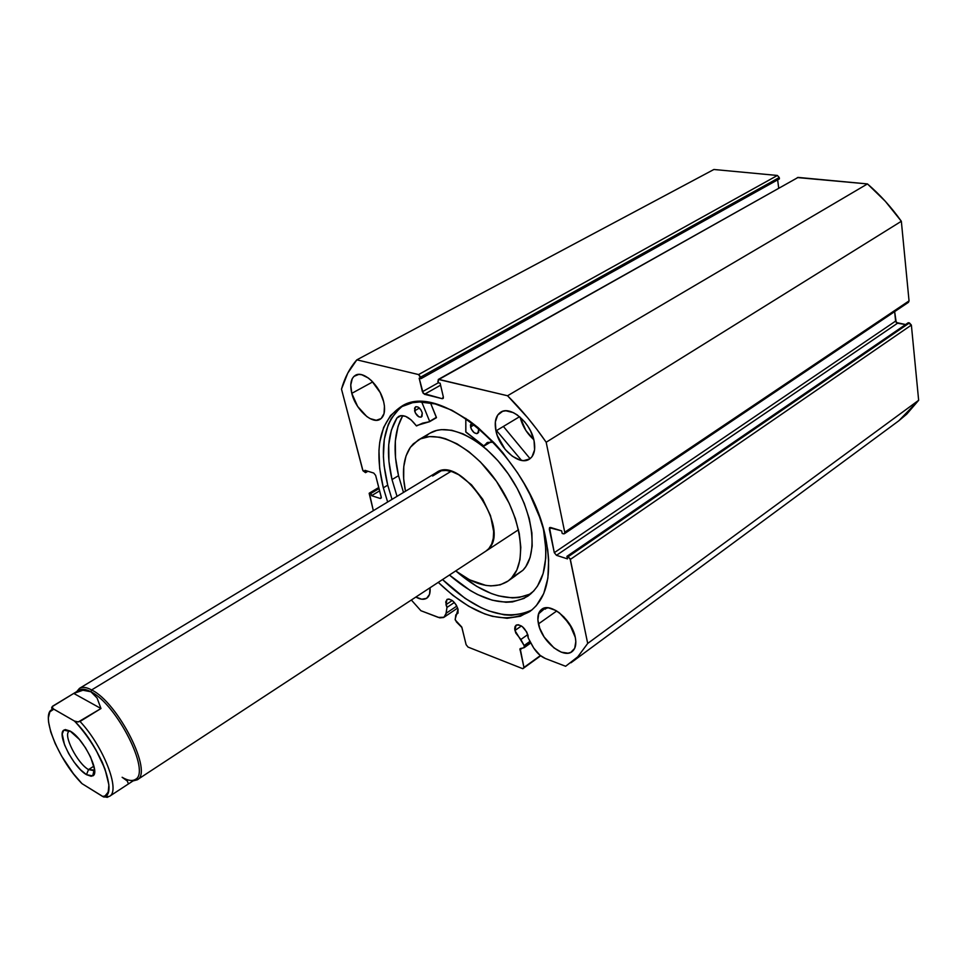 <?xml version="1.0" encoding="UTF-8"?>
<svg xmlns="http://www.w3.org/2000/svg" width="967" height="967" viewBox="0 0 967 967"><rect width="100%" height="100%" fill="white"/><g stroke="black" fill="none" stroke-linecap="round" stroke-linejoin="round"><path stroke-width="1.45" d="M530.025 641.339L524.126 645.545L524.452 646.403L530.448 642.124L524.452 646.403L524.235 647.624L519.956 648.917L523.945 667.46L522.809 668.717L468.028 647.08L466.118 644.687L461.743 627.003L455.191 619.907L455.795 614.867L457.995 613.175L458.032 609.21L455.155 619.255L456.46 621.974L461.936 627.535L466.118 644.687L468.028 647.08L522.809 668.717L540.384 655.566L523.945 667.46L520.198 648.591L524.187 647.672L524.126 645.545L530.025 641.339M514.928 630.508L516.052 625.214C520.983 624.235 524.96 627.631 528.018 635.416L528.224 637.966L526.834 632.2L522.301 626.592L518.421 624.742L516.33 625.045L515.024 626.556L514.698 629.034L515.762 632.986L520.875 639.489L524.126 645.545L514.928 630.508L521.406 625.951L514.928 630.508M443.974 617.272L446.162 613.259L456.835 606.079L446.162 613.259L446.972 607.433L454.369 602.477L446.972 607.433L445.98 604.701L452.242 600.507L445.98 604.701L446.984 599.419C451.444 598.621 455.131 601.885 458.032 609.21L455.965 604.58L452.556 600.749L448.966 599.02L447.08 599.359L445.714 601.957L446.972 607.433L445.835 614.674L443.599 617.502L439.84 617.865L420.887 610.709L411.338 600.011L420.887 610.709L438.353 617.417L443.974 617.272L457.681 608.038M545.859 539.042C552.435 574.41 547.08 598.585 529.771 611.567C503.94 625.564 473.443 615.822 438.256 582.364L452.834 595.334L468.753 606.273L484.624 613.888L492.372 616.317L507.119 618.3L520.403 616.257L531.681 610.141L536.395 605.572L543.72 593.593L547.89 578.109L548.652 559.688L547.697 549.582L543.14 528.151L539.562 517.031L530.001 494.633L524.114 483.609L517.575 472.863L502.828 452.701L494.79 443.515L477.867 427.426L469.176 420.693L451.794 410.189L435.065 403.904L419.654 401.994L412.643 402.671L400.302 407.155L390.535 415.544L383.633 427.402L379.753 442.173L378.967 450.477L379.668 468.475L383.331 487.803L387.731 485.168L392.022 499.371L387.731 485.168L383.331 487.803L387.646 502.018L383.331 487.803C373.866 448.374 379.668 421.407 400.725 406.914C439.526 378.701 531.33 458.999 545.859 539.042M530.653 610.673L524.718 613.235L511.41 615.314L504.182 614.831L488.903 610.951L481.01 607.614L465.042 598.331L442.535 579.559C476.284 611.712 506.055 621.866 531.838 609.996M351.795 393.351C349.679 384.286 350.888 378.266 355.433 375.293C363.387 370.156 380.007 385.555 383.633 401.643L380.2 392.59L371.654 380.817L368.33 378L361.755 374.749L358.769 374.41L353.922 376.393L352.266 378.617L350.755 385.071L351.795 393.351L357.633 406.43L366.783 416.523L370.071 418.602L376.26 420.294L381.179 418.53L384.068 413.513L384.431 405.995L383.633 401.643C385.615 410.54 384.419 416.439 380.043 419.34C372.005 424.598 355.554 409.331 351.795 393.351L372.73 381.905L351.795 393.351M495.95 430.919C494.173 421.842 495.757 415.592 500.737 412.184C510.431 405.354 530.798 422.7 534.074 440.855L530.605 431.016L527.897 426.278L524.694 421.902L517.272 414.952L513.356 412.643L505.886 410.794L502.622 411.313L497.667 415.121L495.334 422.011L495.95 430.919L497.352 435.73L505.161 449.413L512.389 456.267L520.016 460.074L523.63 460.63L529.759 458.902L532.043 456.666L534.57 449.873L534.074 440.855C535.706 449.715 534.147 455.808 529.384 459.144C519.569 466.154 499.395 448.942 495.95 430.919L519.557 416.717L495.95 430.919M538.45 623.92C537.048 616.97 538.148 612.075 541.774 609.258C550.428 601.945 572.259 620.077 575.292 637.386L569.563 624.017L559.446 612.897L555.687 610.407L548.47 607.844L542.572 608.775L540.396 610.503L538.861 612.993L537.87 619.835L539.731 628.236L544.119 636.975L553.982 647.902L561.319 652.169L568.028 653.184L570.808 652.387L574.688 648.337L575.824 641.52L575.292 637.386C576.586 644.143 575.498 648.893 572.041 651.649C563.241 659.107 541.653 641.073 538.45 623.92L556.702 610.999L538.45 623.92M797.376 177.565L867.459 183.923L507.554 395.757L438.933 379.415L437.846 381.216L438.196 382.751L440.13 383.21L443.333 396.941L442.233 398.706L443.345 398.078L442.233 398.706L424.489 394.282L422.41 391.744L438.317 382.775L422.41 391.744L419.17 378.17L421.044 378.629L418.602 374.567L777.395 175.462L779.245 177.529L777.395 175.462L713.888 169.491L356.835 359.845L713.888 169.491L777.395 175.462L418.602 374.567L356.835 359.845C349.885 367.75 344.772 377.505 341.496 389.109L362.673 469.998L365.538 472.658L364.934 470.337L373.745 473.056L375.655 475.426L381.24 497.038L380.333 498.501L381.312 497.92L380.333 498.501L371.558 495.672L370.953 493.388L369.358 493.11L373.335 510.685L369.152 493.315L370.953 493.388L371.558 495.672L380.333 498.501L381.324 497.739L375.655 475.426L373.745 473.056L364.934 470.337L365.538 472.658L362.976 470.772L341.496 389.109L347.782 373.093L356.835 359.845L418.602 374.567L420.681 377.106L421.044 378.629L419.17 378.17L423.232 393.376L442.233 398.706L443.212 398.356L443.333 396.941L440.13 383.21L438.196 382.751L438.365 379.427L507.554 395.757L527.656 417.732L537.144 429.711L546.174 442.245L564.74 532.237L564.535 533.591L563.423 533.82L562.19 533.446L561.658 530.883L549.51 527.728L554.296 552.677L556.472 555.324L567.448 558.878L566.928 556.351L570.047 558.563L587.694 643.442L577.891 656.726L565.622 666.275L545.34 658.491L540.057 655.3L533.772 648.132L528.224 637.966L532.551 646.053C536.008 652.169 540.275 656.315 545.34 658.491L565.622 666.275L577.674 656.944L587.694 643.442L570.349 559.409L911.373 325.081L918.65 400.29L906.768 414.118L898.645 420.911M415.87 597.05L421.733 599.214L426.604 598.331L429.529 594.367L430.037 587.755C430.52 592.856 429.421 596.349 426.749 598.235C423.933 599.951 420.307 599.564 415.87 597.05M438.269 379.475L798.126 177.408L438.933 379.415L798.126 177.408L867.459 183.923L885.385 201.366L901.341 221.274L909.04 300.894L908.424 302.345M908.122 302.49L907.469 302.538M570.989 662.77L898.79 420.802L918.65 400.29L911.373 325.081L570.349 559.409L568.161 556.738L909.451 322.93L911.373 325.081L908.231 322.736L566.928 556.351L908.231 322.736L909.451 322.93L568.161 556.738L566.928 556.351L567.448 558.878L556.472 555.324L554.296 552.677L895.611 321.104L894.644 311.616L896.24 322.507L905.596 324.537L897.521 323.244L556.472 555.324L897.521 323.244L895.611 321.104L554.296 552.677L549.316 529.07L551.359 527.716L549.316 529.07L549.691 527.559L550.61 527.486L561.658 530.883L562.19 533.446L563.423 533.82L564.365 533.748L564.74 532.237L546.174 442.245L901.341 221.274L909.04 300.894L564.74 532.237L909.04 300.894L908.448 302.333L564.377 533.736M779.245 177.529L779.414 178.871L421.044 378.629L779.414 178.871L779.245 177.529L420.681 377.106L779.245 177.529M777.637 179.85L778.701 188.069L777.637 179.85M918.65 400.29L587.694 643.442L918.65 400.29M563.688 616.68L572.077 628.417L563.688 616.68M520.113 417.188L525.927 430.557L533.796 439.647C526.967 433.554 522.41 426.06 520.113 417.188M540.662 655.783L522.809 668.717L540.662 655.783M522.398 648.083L519.932 649.836L522.398 648.083M365.538 472.658L367.931 471.255L365.538 472.658M371.558 495.672L379.644 490.837L371.558 495.672M370.953 493.388L379.052 488.553L370.953 493.388M369.986 493.073L378.859 487.791L369.986 493.073M424.489 394.282L440.589 385.18L424.489 394.282M403.118 405.669C383.79 420.911 378.665 447.407 387.731 485.168L384.117 465.864L383.403 456.666L384.25 439.586L388.178 424.815L391.272 418.493L399.661 408.292M527.801 634.582L520.875 639.489L527.801 634.582M867.459 183.923L507.554 395.757C521.467 409.561 534.352 425.057 546.174 442.245L901.341 221.274C891.356 207.18 880.055 194.73 867.459 183.923M69.962 730.967L69.141 731.342C62.71 734.618 77.384 763.471 88.517 769.587L86.486 774.664C73.54 767.484 56.449 733.965 63.87 730.109L70.047 731.016L65.357 729.577L63.725 730.206L62.226 734.013L64.499 744.723L68.681 753.607L74.302 762.395L80.539 769.78L86.486 774.664L91.236 776.308L94.065 774.398L94.5 769.2L90.572 756.992L85.471 747.757L79.27 739.332L70.047 731.016C83.21 737.881 100.858 772.935 92.747 775.909L86.486 774.664L88.517 769.587L93.908 770.614L94.585 770.034L88.517 769.587L93.92 766.13L88.517 769.587C77.287 763.422 62.565 734.279 69.237 731.282M91.623 689.942C86.401 687.162 82.352 686.63 79.463 688.371L76.744 691.586L79.512 688.335C82.388 686.63 86.438 687.174 91.623 689.942L450.985 471.376L91.623 689.942C118.264 702.646 153.511 772.79 137.193 779.813L133.035 780.913L137.145 779.849C153.572 772.935 118.3 702.671 91.623 689.942L90.886 691.768L91.623 689.942M77.42 691.647L79.04 690.208C81.857 688.516 85.797 689.048 90.886 691.768C116.874 704.206 151.251 772.657 135.307 779.426C151.227 772.573 116.85 704.194 90.886 691.768C85.821 689.048 81.881 688.528 79.064 690.184L77.42 691.647M137.145 779.849L135.307 779.438C132.189 781.336 127.801 780.611 122.132 777.275L127.306 781.046L128.381 783.741M108.147 796.989L103.674 797.001L82.062 783.681L73.456 773.757L61.562 756.013L55.228 743.647L50.755 731.995L48.555 721.974L48.362 717.852L49.873 711.809L53.814 709.186L52.387 707.892L52.423 706.502L73.746 693.424L100.979 708.521L78.242 721.974L74.435 721.044L53.294 708.847C51.348 708.763 51.13 707.88 52.653 706.176L73.746 693.424L82.944 690.245L90.886 691.768L97.051 697.969L100.979 708.521L80.031 721.467C103.517 746.415 120.766 791.054 109.501 796.337L135.332 779.414M94.621 771.678L93.521 772.391L94.621 771.678M73.746 693.424L82.944 690.245L87.115 690.414L90.886 691.768L97.051 697.969L100.979 708.521L73.746 693.424M82.062 783.681L80.624 782.315L82.062 783.681C57.609 759.615 38.487 710.274 53.814 709.186L74.435 721.044L78.931 725.842L87.816 737.144L95.914 749.824L104.98 768.958L108.884 784.841L108.231 792.07L105.077 795.901L102.647 796.47L82.062 783.681M53.294 708.847L52.206 707.022L53.016 705.97M109.73 796.179C120.561 790.402 103.3 746.186 80.031 721.467L76.719 721.89L74.435 721.044C100.447 745.992 119.449 798.017 102.647 796.47L107.289 797.364M436.395 417.333L429.65 421.37L436.431 417.454L430.508 402.913L436.419 417.684L429.517 421.709L422.676 423.135L416.511 425.939L411.084 419.871L405.572 416.342L400.58 415.677L396.941 417.974L391.381 430.11L388.71 444.832L388.952 461.525L392.01 479.572C386.014 453.813 387.658 433.276 396.941 417.974L398.779 416.342C404.085 414.239 409.887 417.357 416.185 425.698L429.578 421.697L436.395 417.333M414.577 410.818L415.508 406.841C418.36 406.345 420.621 408.425 422.277 413.042L420.971 409.96L418.01 407.022L415.846 406.684L414.565 408.11L415.314 412.897L418.82 416.813L420.983 417.164L421.975 416.402L422.277 413.042L421.346 417.007C418.493 417.502 416.233 415.435 414.577 410.818L419.424 408.05L414.577 410.818M470.542 426.979L471.993 422.772L470.421 425.021L471.292 429.118L474.12 432.648L476.562 433.651L478.713 432.14L478.29 427.789L478.786 429.36L477.758 433.361C474.664 433.953 472.259 431.826 470.542 426.979L474.446 424.658L470.542 426.979M398.525 475.691L392.01 479.572L398.525 475.691L403.493 492.433L398.525 475.691C392.807 450.912 394.21 430.883 402.743 415.605L398.053 426.29L395.334 441L395.515 457.669L398.525 475.691M543.623 530.375C549.099 562.383 543.865 584.286 527.946 596.083C506.104 608.34 479.934 601.317 449.437 575.027L470.228 590.511L477.638 594.572L492.227 600.193L506.019 602.272L512.45 601.921L524.078 598.392L533.627 591.115L537.495 586.111L543.128 573.588L545.751 558.044L545.859 549.316L543.623 530.375M397.026 496.349L392.01 479.572L397.026 496.349M530.472 593.968L518.82 597.533L512.377 597.908L498.561 595.877L491.333 593.52L476.55 586.28L456.678 571.666C484.83 595.648 509.597 602.997 530.98 593.702M545.17 609.174L547.068 607.747M544.542 608.69L538.788 613.658M530.061 458.672L503.396 426.447M496.53 430.581L521.527 460.413M465.78 431.838L465.816 418.36L465.876 432.164L483.79 445.908L465.78 431.838M421.733 401.994L429.614 421.261L421.733 401.994M491.031 441.75L484.201 445.932L486.981 442.765L493.46 442.1L487.586 442.427L483.79 445.908L490.922 441.895M490.994 441.81L484.129 446.005M417.696 425.287L416.596 425.915M401.136 415.592L396.953 417.986L401.136 415.592M429.626 421.648L436.359 417.768L429.59 421.685M432.612 476.03L441.556 470.615L432.612 476.03L436.528 472.464C460.195 454.72 510.661 527.958 488.843 548.591L486.123 550.972M511.579 577.94L522.917 570.276C539.006 553.91 533.409 510.673 509.234 475.329C485.265 439.828 449.087 421.431 430.013 433.156L436.709 430.424L441.399 429.638L451.746 430.267L463.036 433.845L474.833 440.287L486.631 449.365L497.945 460.739L508.279 473.927L517.176 488.371L524.247 503.444L529.227 518.505L531.898 532.914L532.176 546.065L530.121 557.439L525.83 566.614L522.917 570.276L507.421 581.493C493.388 589.677 476.151 586.159 455.699 570.929L469.599 579.813L485.845 585.398L490.91 585.917L500.265 584.83L508.231 580.925L511.579 577.94C527.547 561.646 521.733 518.276 497.437 482.726C473.334 447.02 437.181 428.393 418.228 440.045L410.371 447.322L413.308 443.841L420.597 438.825L429.553 436.576L439.876 437.253L445.424 438.716L457.016 443.817L468.886 451.698L480.526 462.057L496.47 481.312L509.234 503.372L515.363 518.59L519.267 533.458L520.814 547.334L519.98 559.675L516.849 570.01L511.579 577.94M515.725 575.595L507.433 581.481M428.502 434.123L425.057 436.975M405.487 491.236C401.656 472.573 403.287 457.935 410.371 447.322L406.007 456.001L403.771 466.674L403.674 478.907L405.487 491.236M485.966 551.069L488.843 548.591L491.647 544.083L493.279 538.305L493.641 531.463L490.523 515.677L482.726 499.238L471.485 484.793L458.636 474.688L452.266 471.775L446.246 470.458L440.843 470.76L436.238 472.645M378.774 487.501L369.382 493.097M530.871 642.898L524.199 647.66M93.908 770.614L92.747 775.909M79.463 688.371L79.04 690.208L52.653 706.176M79.512 688.335L436.588 472.428M137.193 779.813L518.493 529.747M74.519 721.092C85.507 732.829 94.754 746.56 102.284 762.286C106.249 771.98 108.497 780.26 109.041 787.114L107.748 793.81C106.225 796.071 106.805 796.905 109.501 796.337M69.141 731.342L63.87 730.109M418.312 439.997L430.013 433.156"/></g></svg>
